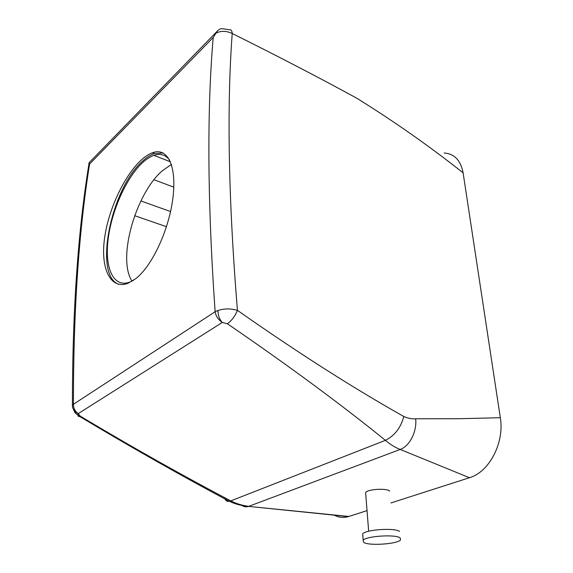 <?xml version="1.0" encoding="UTF-8"?>
<svg xmlns="http://www.w3.org/2000/svg" width="573" height="573" viewBox="0 0 573 573"><rect width="100%" height="100%" fill="white"/><g stroke="black" fill="none" stroke-linecap="round" stroke-linejoin="round"><path stroke-width="0.86" d="M72.692 407.861L72.32 405.512L73.437 404.287L215.133 311.719L217.948 310.494C224.158 308.453 230.654 308.403 237.437 310.351C297.509 352.502 352.954 387.878 403.786 416.485C407.99 418.333 411.944 419.107 415.661 418.784L459.037 418.713L500.322 417.71L463.106 172.86C460.699 160.325 454.368 153.707 444.111 153.005M500.322 417.71C504.655 442.614 489.206 472.131 469.459 477.717L390.922 502.951M367.035 510.622L348.413 516.602C343.385 518.028 338.664 517.548 334.252 515.163M215.555 33.399C220.562 30.627 226.12 30.655 232.215 33.485C232.044 30.62 230.998 29.373 229.078 29.739L222.396 28.707C220.648 28.478 218.958 29.28 217.296 31.121L213.206 37.481L89.589 164L88.958 163.262L88.708 165.554M88.958 163.262L89.488 162.302M213.206 37.481C206.86 111.355 207.505 202.77 215.133 311.719C215.806 315.995 218.191 319.576 222.274 322.463L227.381 323.752C231.728 320.586 235.088 316.117 237.437 310.351C228.441 200.106 226.7 107.817 232.215 33.485C278.199 56.383 319.77 77.992 356.929 98.291C394.826 121.899 430.223 146.752 463.106 172.86M415.661 418.784C417.137 431.397 409.595 446.26 400.212 449.454L469.459 477.717M242.171 505.536C244.112 506.883 246.24 507.177 248.56 506.396L348.893 516.452M365.732 494.069L365.617 492.558C367.486 489.177 386.553 487.981 389.669 491.054M171.549 164.881L170.976 164.659M166.499 226.7L134.641 215.692M140.364 160.877C123.553 176.935 107.674 211.172 104.286 240.345C100.755 269.546 111.012 290.045 128.173 283.198L135.543 278.807C152.525 265.901 169.379 228.72 173.017 197.112C176.792 165.396 167.302 147.082 152.511 152.747C148.608 154.18 144.561 156.895 140.364 160.877M227.381 323.752C287.968 365.223 340.649 404.087 385.428 440.343C390.442 444.605 395.37 447.642 400.212 449.454L248.775 506.324C242.608 505.608 236.613 503.796 230.797 500.888L385.428 440.343C394.697 435.666 400.814 427.716 403.786 416.485M224.623 497.758C225.225 500.473 226.793 501.654 229.315 501.303L230.797 500.888C182.278 475.418 132.055 447.141 80.134 416.055L79.482 416.392C131.317 447.398 181.261 475.705 229.315 501.303C235.46 504.183 241.878 505.88 248.56 506.396L348.413 516.602M78.207 413.957C77.763 416.012 78.193 416.829 79.482 416.392L76.037 413.627C75.4 413.67 74.239 411.536 72.556 407.224L72.563 407.224C73.387 410.125 75.285 412.245 78.257 413.599L80.134 416.055M171.413 164.444L162.223 170.861C136.173 193.13 116.906 258.008 131.983 281.128M72.32 405.512L72.556 407.224L72.42 405.347C72.377 312.135 77.921 231.485 89.044 163.398M89.589 164C78.723 231.635 73.344 311.733 73.437 404.287C73.437 408.22 75.049 411.321 78.257 413.599L222.274 322.463C219.438 319.24 217.998 315.25 217.948 310.494M163.226 153.012L154.424 153.5C150.427 154.896 146.33 157.582 142.125 161.557C110.797 189.248 93.363 275.685 118.819 284.344M362.816 535.762L362.673 533.857C365.581 529.567 394.955 527.618 399.524 531.443M169.68 160.154C165.576 154.803 160.333 153.206 153.944 155.355C150.083 156.708 146.122 159.294 142.061 163.126C125.702 178.647 111.105 212.211 107.968 240.56C104.701 268.945 113.877 288.57 130.307 281.895L133.394 280.369M400.126 537.875L400.548 539.909C397.44 544.085 369.012 546.012 363.762 542.438L363.16 540.267C366.083 536.077 395.549 534.151 400.126 537.875M173.812 187.178L154.037 179.75M170.561 211.544L140.908 200.951M217.296 31.121L89.18 162.625M368.661 531.243L365.61 492.558M154.424 153.5L152.511 152.747M170.446 161.83L153.944 155.355M363.16 540.267L362.673 533.857"/></g></svg>
